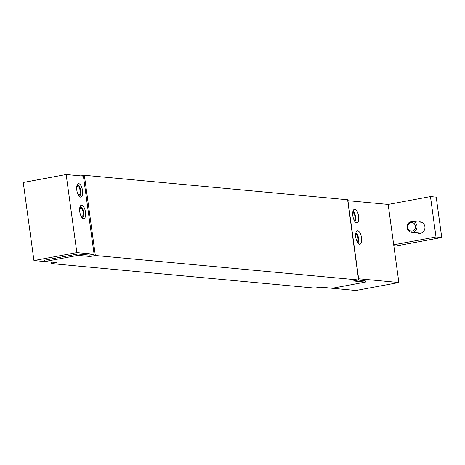 <?xml version="1.0" encoding="UTF-8"?>
<svg xmlns="http://www.w3.org/2000/svg" width="465" height="465" viewBox="0 0 465 465"><rect width="100%" height="100%" fill="white"/><g stroke="black" fill="none" stroke-linecap="round" stroke-linejoin="round"><path stroke-width="0.7" d="M80.085 206.594L80.544 206.774L80.759 208.122L80.34 208.198M79.625 210.133A4.098 1.68 79.5 0 1 80.358 208.262L79.963 206.942M81.881 217.486A5.464 2.238 79.5 0 0 82.921 217.265A5.464 2.238 79.5 0 0 83.607 211.755A5.464 2.238 79.5 0 0 80.991 206.855A5.464 2.238 79.5 0 0 80.544 206.774M80.474 214.696A4.098 1.68 79.5 0 0 82.154 216.19A4.098 1.68 79.5 0 0 83.078 211.982A4.098 1.68 79.5 0 0 80.759 208.122M85.508 212.203A6.83 2.796 -100.5 0 1 83.88 218.649A6.83 2.796 -100.5 0 1 79.887 212.447A6.83 2.796 -100.5 0 1 81.387 205.216A6.83 2.796 -100.5 0 1 85.508 212.203M77.132 185.053L77.597 185.233L77.812 186.575L77.393 186.657M76.673 188.587A4.098 1.68 79.5 0 1 77.411 186.721L77.01 185.401M78.934 195.945A5.464 2.238 79.5 0 0 79.968 195.724A5.464 2.238 79.5 0 0 80.654 190.214A5.464 2.238 79.5 0 0 78.039 185.314A5.464 2.238 79.5 0 0 77.597 185.233M77.521 193.155A4.098 1.68 79.5 0 0 79.207 194.649A4.098 1.68 79.5 0 0 80.125 190.435A4.098 1.68 79.5 0 0 77.812 186.575M82.555 190.662A6.83 2.796 -100.5 0 1 80.927 197.108A6.83 2.796 -100.5 0 1 76.934 190.9A6.83 2.796 -100.5 0 1 78.434 183.675A6.83 2.796 -100.5 0 1 82.555 190.662M44.733 260.237L44.907 261.516L78.004 255.372L77.824 254.024L44.721 260.168M77.824 254.024L89.315 255.093L94.099 254.204L83.404 176.119L66.158 174.515L23.25 182.478L33.945 260.569L51.446 262.126M66.158 174.515L76.853 252.6L33.945 260.569M76.853 252.6L94.099 254.204M355.917 232.849L356.207 234.226L355.684 234.325M356.207 234.226A4.098 1.68 -100.5 0 1 357.951 238.283A4.098 1.68 -100.5 0 1 357.196 241.974M356.202 232.959A5.464 2.238 -100.5 0 1 358.463 237.923A5.464 2.238 -100.5 0 1 357.835 243.026M352.97 211.308L353.255 212.685L352.732 212.784M353.255 212.685A4.098 1.68 -100.5 0 1 354.998 216.742A4.098 1.68 -100.5 0 1 354.243 220.433M353.255 211.418A5.464 2.238 -100.5 0 1 355.516 216.382A5.464 2.238 -100.5 0 1 354.882 221.48M393.826 245.7L396.349 245.933L441.75 237.505L436.217 197.114L430.468 196.579L388.176 204.431L347.936 200.688L358.637 278.779L398.871 282.522L388.176 204.431M421.47 222.264A5.876 5.324 95.3 0 1 421.784 222.171M420.749 233.302A5.876 5.324 95.3 0 1 420.453 233.151M411.002 222.607A4.29 3.889 95.3 0 1 415.21 228.332A4.29 3.889 95.3 0 1 408.537 229.571A4.29 3.889 95.3 0 1 411.002 222.607M411.339 221.497A5.464 4.952 -84.7 0 0 407.119 227.112A5.464 4.952 -84.7 0 0 411.572 232.326A5.464 4.952 -84.7 0 0 412.815 232.268A5.464 4.952 -84.7 0 0 417.035 226.653A5.464 4.952 -84.7 0 0 412.583 221.439A5.464 4.952 -84.7 0 0 411.339 221.497M393.71 244.823L436.001 236.97L430.468 196.579M418.192 221.962A5.876 5.324 95.3 0 1 420.174 221.735A5.876 5.324 95.3 0 1 424.934 228.077A5.876 5.324 95.3 0 1 419.087 233.436A5.876 5.324 95.3 0 1 417.181 232.843M436.001 236.97L441.75 237.505M398.871 282.522L355.963 290.486L320.106 287.149M365.223 280.721L365.409 282.104L332.312 288.248L320.24 287.126L314.968 288.108L51.708 263.62L51.499 262.132M358.23 280.075L365.228 280.755M355.789 237.307A6.83 2.796 -100.5 0 1 357.416 230.855A6.83 2.796 -100.5 0 1 361.415 237.063A6.83 2.796 -100.5 0 1 359.91 244.294A6.83 2.796 -100.5 0 1 355.789 237.307M352.842 215.766A6.83 2.796 -100.5 0 1 354.47 209.314A6.83 2.796 -100.5 0 1 358.463 215.522A6.83 2.796 -100.5 0 1 356.963 222.752A6.83 2.796 -100.5 0 1 352.842 215.766M81.003 175.892L84.357 175.27L347.622 199.758L358.614 280L95.348 255.512L90.076 256.494L78.004 255.372M84.357 175.27L95.348 255.512M89.873 254.989L90.076 256.494M44.907 261.516L56.974 262.638L51.708 263.62M365.409 282.104L353.342 280.982L358.614 280M77.271 175.549A13.665 13.665 0 0 0 74.522 175.293M80.991 206.855L80.12 206.512M82.921 217.265L82.235 217.899M78.039 185.314L77.167 184.965M79.968 195.724L79.283 196.358M422.081 222.322L412.583 221.439M421.069 233.209L411.572 232.326"/></g></svg>

